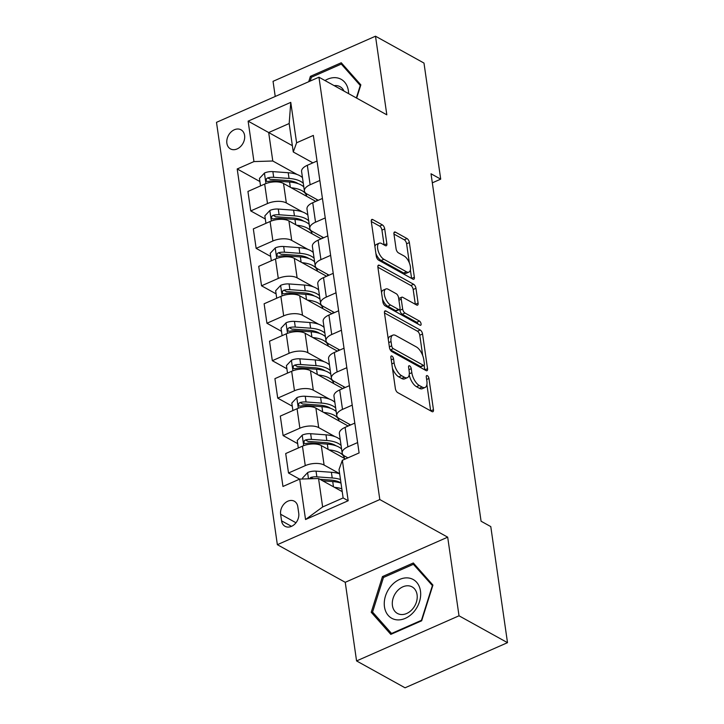 <?xml version="1.0" encoding="UTF-8"?>
<svg xmlns="http://www.w3.org/2000/svg" width="724" height="724" viewBox="0 0 724 724"><rect width="100%" height="100%" fill="white"/><g stroke="black" fill="none" stroke-linecap="round" stroke-linejoin="round"><path stroke-width="1.09" d="M391.91 356.045A2.344 1.077 66.2 0 0 391.268 355.964A2.344 1.077 66.2 0 0 390.879 357.366L395.376 388.607A3.349 1.538 66.2 0 0 397.711 392.607L431.975 411.594A3.349 1.538 66.2 0 0 432.898 411.712A3.349 1.538 66.2 0 0 433.45 409.712L428.952 378.471A2.344 1.077 66.2 0 0 427.323 375.675A2.344 1.077 66.2 0 0 426.68 375.584A2.344 1.077 66.2 0 0 426.291 376.996L426.87 381.032A10.706 4.923 66.2 0 1 425.097 387.458A10.706 4.923 66.2 0 1 422.137 387.069L419.277 385.485A10.706 4.923 66.2 0 1 411.829 372.697L411.25 368.661A2.344 1.077 66.2 0 0 409.621 365.864A2.344 1.077 66.2 0 0 408.969 365.774A2.344 1.077 66.2 0 0 408.58 367.177L409.169 371.222A10.706 4.923 66.2 0 1 407.386 377.647A10.706 4.923 66.2 0 1 404.426 377.258L401.576 375.675A10.706 4.923 66.2 0 1 394.127 362.887L393.548 358.842A2.344 1.077 66.2 0 0 391.91 356.045M226.874 143.252A10.905 8.281 -61 0 0 230.44 148.891A10.905 8.281 -61 0 0 240.395 146.71A10.905 8.281 -61 0 0 244.594 135.442A10.905 8.281 -61 0 0 241.02 129.813A10.905 8.281 -61 0 0 231.065 131.985A10.905 8.281 -61 0 0 226.874 143.252M384.716 228.902A3.349 1.538 66.2 0 0 382.39 224.902L372.779 219.58A3.349 1.538 66.2 0 0 371.846 219.453A3.349 1.538 66.2 0 0 371.294 221.463L376.29 256.151A3.349 1.538 66.2 0 0 378.625 260.151L412.888 279.138A3.349 1.538 66.2 0 0 413.811 279.265A3.349 1.538 66.2 0 0 414.363 277.256L409.368 242.567A3.349 1.538 66.2 0 0 407.042 238.567L395.431 232.132A3.349 1.538 66.2 0 0 394.508 232.015A3.349 1.538 66.2 0 0 393.947 234.015L396.091 248.866A3.349 1.538 66.2 0 0 398.417 252.857L404.173 256.052A8.95 4.118 66.2 0 1 409.911 264.522A8.95 4.118 66.2 0 1 408.915 272.106A8.95 4.118 66.2 0 1 406.445 271.781L383.883 259.283A8.95 4.118 66.2 0 1 378.145 250.812A8.95 4.118 66.2 0 1 379.141 243.228A8.95 4.118 66.2 0 1 381.611 243.545L385.376 245.635A3.349 1.538 66.2 0 0 386.299 245.753A3.349 1.538 66.2 0 0 386.851 243.744L384.716 228.902L381.946 230.123A3.349 1.538 66.2 0 0 379.62 226.123L371.303 221.517M386.824 114.826L375.503 36.2L423.983 63.069L440.708 179.145L431.015 173.769L481.08 521.226L490.781 526.601L507.506 642.668L459.016 615.798L447.685 537.172L379.81 499.551L318.949 77.206L386.824 114.826M385.946 311.012A3.349 1.538 66.2 0 0 385.023 310.895A3.349 1.538 66.2 0 0 384.471 312.904L389.467 347.592A3.349 1.538 66.2 0 0 391.802 351.583L426.065 370.579A3.349 1.538 66.2 0 0 426.988 370.697A3.349 1.538 66.2 0 0 427.54 368.697L422.544 333.999A3.349 1.538 66.2 0 0 420.219 330.008L385.946 311.012L384.489 311.655M382.878 301.872L377.883 267.183A3.349 1.538 66.2 0 1 378.435 265.174A3.349 1.538 66.2 0 1 379.367 265.292L413.63 284.288A3.349 1.538 66.2 0 1 415.956 288.279L418.092 303.13A3.349 1.538 66.2 0 1 417.54 305.139A3.349 1.538 66.2 0 1 416.617 305.012L402.716 297.311A3.349 1.538 66.2 0 0 401.793 297.193A3.349 1.538 66.2 0 0 401.241 299.193L402.662 309.048A3.349 1.538 66.2 0 0 404.988 313.039L419.449 321.058A2.344 1.077 66.2 0 1 420.952 323.275A2.344 1.077 66.2 0 1 420.698 325.257A2.344 1.077 66.2 0 1 420.047 325.176L385.213 305.872A3.349 1.538 66.2 0 1 382.878 301.872M298.741 513.28L297.79 506.691A10.561 8.027 -61 0 0 294.333 501.225A10.561 8.027 -61 0 0 284.686 503.343A10.561 8.027 -61 0 0 280.622 514.248L281.573 520.846A10.561 8.027 -61 0 0 285.039 526.303A10.561 8.027 -61 0 0 294.686 524.194A10.561 8.027 -61 0 0 298.741 513.28M379.81 499.551L277.355 544.683L216.494 122.338L318.949 77.206M342.352 460.301L348.181 500.746L305.537 519.524L299.709 479.089L318.542 478.51L322.642 506.963L343.131 497.94L339.031 469.487L342.352 460.301L359.104 452.925L313.347 135.415L296.596 142.8L293.274 151.977L289.175 123.523L268.685 132.546L272.785 161L297.175 174.52M259.907 181.543L237.201 168.963L282.957 486.465L299.709 479.089M237.201 168.963L253.952 161.579L248.124 121.143L290.767 102.365L296.596 142.8M447.685 537.172L345.239 582.304L356.57 660.931L459.016 615.798M356.57 660.931L405.051 687.8L507.506 642.668M375.503 36.2L273.048 81.332L275.229 96.464M345.239 582.304L277.355 544.683M432.319 182.837L440.708 179.145M318.542 478.51L342.226 491.632M292.369 145.678L248.124 121.143M301.944 177.163L302.451 177.443M316.904 200.892L316.687 199.408M265.301 218.992L250.739 210.919L247.934 191.453L264.685 184.068A13.629 6.272 -8.2 0 1 283.527 183.489L315.791 201.372M250.739 210.919L267.491 203.544A13.629 6.272 -8.2 0 1 286.333 202.955L302.569 211.96M307.347 214.603L307.845 214.883M322.298 238.332L322.08 236.848M270.695 256.432L256.142 248.359L253.328 228.893L270.088 221.508A13.629 6.272 -8.2 0 1 288.921 220.929L321.194 238.82M256.142 248.359L272.894 240.983A13.629 6.272 -8.2 0 1 291.727 240.404L307.962 249.4M312.741 252.052L313.239 252.323M327.691 275.772L327.483 274.287M276.097 293.872L261.536 285.799L258.73 266.332L275.482 258.957A13.629 6.272 -8.2 0 1 294.315 258.377L326.587 276.26M261.536 285.799L278.288 278.423A13.629 6.272 -8.2 0 1 297.121 277.844L313.356 286.84M318.135 289.491L318.632 289.772M333.085 313.211L332.877 311.727M281.491 331.311L266.93 323.248L264.124 303.772L280.876 296.397A13.629 6.272 -8.2 0 1 299.709 295.817L331.981 313.7M266.93 323.248L283.681 315.863A13.629 6.272 -8.2 0 1 302.514 315.284L318.75 324.289M323.528 326.931L324.026 327.212M338.488 350.651L338.271 349.167M286.885 368.751L272.324 360.688L269.518 341.212L286.27 333.836A13.629 6.272 -8.2 0 1 305.103 333.257L337.375 351.14M272.324 360.688L289.075 353.303A13.629 6.272 -8.2 0 1 307.908 352.724L324.153 361.728M328.922 364.371L329.429 364.652M343.882 388.1L343.665 386.616M292.279 406.2L277.717 398.128L274.912 378.661L291.663 371.276A13.629 6.272 -8.2 0 1 310.496 370.697L342.769 388.58M277.717 398.128L294.469 390.752A13.629 6.272 -8.2 0 1 313.302 390.173L329.547 399.168M334.316 401.811L334.823 402.091M349.276 425.54L349.058 424.056M297.673 443.64L283.111 435.567L280.306 416.101L297.066 408.716A13.629 6.272 -8.2 0 1 315.899 408.137L348.172 426.029M283.111 435.567L299.872 428.192A13.629 6.272 -8.2 0 1 318.705 427.613L334.941 436.608M339.719 439.26L340.217 439.531M299.582 479.143L288.514 473.007L285.709 453.541L302.46 446.165A13.629 6.272 -8.2 0 1 321.293 445.586L345.42 458.953M288.514 473.007L305.266 465.632A13.629 6.272 -8.2 0 1 324.099 465.052L339.637 473.659M347.9 457.858L344.588 456.029A13.629 6.272 -8.2 0 1 342.171 453.088A13.629 6.272 -8.2 0 1 347.909 446.844L357.611 442.572M350.651 424.934L339.194 418.581A13.629 6.272 -8.2 0 1 336.778 415.648A13.629 6.272 -8.2 0 1 342.506 409.404L352.217 405.132M345.257 387.494L333.8 381.141A13.629 6.272 -8.2 0 1 331.384 378.209A13.629 6.272 -8.2 0 1 337.113 371.964L346.823 367.692M339.855 350.054L328.397 343.701A13.629 6.272 -8.2 0 1 325.981 340.769A13.629 6.272 -8.2 0 1 331.719 334.524L341.42 330.244M334.461 312.605L323.004 306.261A13.629 6.272 -8.2 0 1 320.587 303.32A13.629 6.272 -8.2 0 1 326.325 297.084L336.026 292.804M329.067 275.165L317.61 268.821A13.629 6.272 -8.2 0 1 315.193 265.88A13.629 6.272 -8.2 0 1 320.931 259.635L330.633 255.364M323.673 237.725L312.216 231.372A13.629 6.272 -8.2 0 1 309.8 228.44A13.629 6.272 -8.2 0 1 315.537 222.196L325.239 217.924M318.279 200.286L306.822 193.932A13.629 6.272 -8.2 0 1 304.406 191A13.629 6.272 -8.2 0 1 310.134 184.756L319.845 180.484M312.877 162.846L293.274 151.977M342.171 453.088L339.366 433.622A13.629 6.272 -8.2 0 1 345.104 427.377L354.805 423.106M336.778 415.648L333.972 396.182A13.629 6.272 -8.2 0 1 339.701 389.937L349.411 385.657M331.384 378.209L328.578 358.742A13.629 6.272 -8.2 0 1 334.307 352.498L344.018 348.217M325.981 340.769L323.176 321.293A13.629 6.272 -8.2 0 1 328.913 315.049L338.615 310.777M320.587 303.32L317.782 283.853A13.629 6.272 -8.2 0 1 323.519 277.609L333.221 273.337M315.193 265.88L312.388 246.413A13.629 6.272 -8.2 0 1 318.126 240.169L327.827 235.897M309.8 228.44L306.994 208.974A13.629 6.272 -8.2 0 1 312.732 202.729L322.433 198.448M304.406 191L301.6 171.534A13.629 6.272 -8.2 0 1 307.329 165.289L317.04 161.009M272.785 161L253.952 161.579M322.642 506.963L305.537 519.524M343.131 497.94L348.181 500.746M290.767 102.365L289.175 123.523M432.925 585.082L413.332 562.973L382.48 576.566L371.222 612.269L390.815 634.378L421.667 620.785L432.925 585.082M356.67 98.111L360.842 84.862L341.248 62.753L310.397 76.346L308.705 81.722M374.227 613.934L371.222 612.269M383.829 577.309L382.48 576.566M311.745 77.088L310.397 76.346M392.444 368.263A10.706 4.923 66.2 0 0 398.806 376.896L401.576 375.675M407.386 377.647L404.616 378.86A10.706 4.923 66.2 0 1 401.657 378.471L398.806 376.896M409.196 374.724A10.706 4.923 66.2 0 0 416.508 386.707L419.277 385.485M425.097 387.458L422.327 388.679A10.706 4.923 66.2 0 1 419.368 388.29L416.508 386.707M430.68 410.879L426.889 384.598M422.707 355.565L419.775 335.221A3.349 1.538 66.2 0 0 417.449 331.221L384.48 312.949M424.771 369.864L424.119 365.339M391.666 345.837A2.344 1.077 66.2 0 0 393.295 348.633L423.377 365.303A2.344 1.077 66.2 0 0 424.02 365.385A2.344 1.077 66.2 0 0 424.409 363.982L423.802 359.719A10.706 4.923 66.2 0 0 416.354 346.932L395.793 335.538A10.706 4.923 66.2 0 0 392.833 335.149A10.706 4.923 66.2 0 0 391.051 341.574L391.666 345.837L389.367 346.85M390.064 349.484A2.344 1.077 66.2 0 0 390.526 349.855L393.295 348.633M424.02 365.385L421.259 366.606A2.344 1.077 66.2 0 1 420.608 366.525L390.526 349.855M392.833 335.149L390.064 336.37A10.706 4.923 66.2 0 0 388.263 339.23M377.892 267.237L410.861 285.509L413.63 284.288M415.323 304.297L413.187 289.5A3.349 1.538 66.2 0 0 410.861 285.509M401.793 297.193L399.024 298.415A3.349 1.538 66.2 0 0 398.707 298.668M399.757 309.32L399.892 310.27A3.349 1.538 66.2 0 0 402.218 314.261L416.68 322.28L419.449 321.058M418.038 324.062A2.344 1.077 66.2 0 0 416.68 322.28M388.299 289.319A8.95 4.118 66.2 0 0 385.829 288.994A8.95 4.118 66.2 0 0 384.833 296.578A8.95 4.118 66.2 0 0 390.562 305.048L398.517 309.456A3.349 1.538 66.2 0 0 399.44 309.573A3.349 1.538 66.2 0 0 399.992 307.573L398.571 297.718A3.349 1.538 66.2 0 0 396.245 293.727L388.299 289.319M385.829 288.994L383.059 290.215A8.95 4.118 66.2 0 0 381.548 292.632M382.471 299.021A8.95 4.118 66.2 0 0 387.793 306.27L390.562 305.048M399.44 309.573L396.671 310.795A3.349 1.538 66.2 0 1 395.747 310.677L387.793 306.27M384.082 244.911L381.946 230.123M379.141 243.228L376.371 244.441A8.95 4.118 66.2 0 0 374.914 246.594M375.928 253.617A8.95 4.118 66.2 0 0 381.114 260.495L383.883 259.283M408.915 272.106L406.146 273.328A8.95 4.118 66.2 0 1 403.675 273.002L381.114 260.495M409.359 262.93L406.598 243.78A3.349 1.538 66.2 0 0 404.273 239.789L393.956 234.069M411.594 278.423L410.372 269.952M334.443 487.324A26.073 11.991 -8.2 0 1 341.809 488.791M302.768 478.998L302.623 477.94L307.727 472.51A9.032 4.154 -8.2 0 1 316.044 471.152L331.393 472.274A26.073 11.991 -8.2 0 1 339.656 473.813M322.723 480.826L332.723 481.56A26.073 11.991 -8.2 0 1 340.995 483.098M340.479 479.505A26.073 11.991 171.8 0 0 332.207 477.967L316.859 476.844A9.032 4.154 171.8 0 0 310.858 477.415L309.356 478.79M319.927 479.279L330.578 480.057A21.639 9.955 -8.2 0 1 340.977 482.989M329.049 449.885A26.073 11.991 -8.2 0 1 344.38 458.382L343.991 455.658M298.306 447.993L297.22 440.5L302.333 435.061A9.032 4.154 -8.2 0 1 310.65 433.712L325.99 434.834A26.073 11.991 -8.2 0 1 340.244 439.749M341.067 445.441A26.073 11.991 171.8 0 0 326.814 440.518L311.465 439.396A9.032 4.154 171.8 0 0 305.465 439.975L304.315 440.726L303.872 442.563L304.551 443.459L305.981 443.568A9.032 4.154 -8.2 0 1 311.981 442.998L327.329 444.12A26.073 11.991 -8.2 0 1 341.583 449.034M305.465 439.975L308.261 441.522A4.597 2.118 -8.2 0 1 309.836 441.495L325.185 442.617A21.639 9.955 -8.2 0 1 335.9 445.758M323.655 412.436A26.073 11.991 -8.2 0 1 338.986 420.934L338.597 418.219M292.903 410.553L291.826 403.06L296.94 397.621A9.032 4.154 -8.2 0 1 305.247 396.263L320.596 397.386A26.073 11.991 -8.2 0 1 334.85 402.309M335.674 407.992A26.073 11.991 171.8 0 0 321.42 403.078L306.071 401.956A9.032 4.154 171.8 0 0 300.071 402.535L298.922 403.286L298.478 405.123L299.148 406.01L300.587 406.128A9.032 4.154 -8.2 0 1 306.587 405.549L321.936 406.671A26.073 11.991 -8.2 0 1 336.189 411.594M300.071 402.535L302.858 404.073A4.597 2.118 -8.2 0 1 304.442 404.046L319.791 405.168A21.639 9.955 -8.2 0 1 330.506 408.318M318.261 374.996A26.073 11.991 -8.2 0 1 333.592 383.494L333.203 380.77M287.509 373.104L286.433 365.611L291.537 360.181A9.032 4.154 -8.2 0 1 299.854 358.823L315.202 359.946A26.073 11.991 -8.2 0 1 329.456 364.86M330.28 370.552A26.073 11.991 171.8 0 0 316.026 365.638L300.677 364.516A9.032 4.154 171.8 0 0 294.677 365.086L293.519 365.846L293.084 367.683L293.754 368.57L295.193 368.688A9.032 4.154 -8.2 0 1 301.193 368.109L316.542 369.231A26.073 11.991 -8.2 0 1 330.796 374.145M294.677 365.086L297.464 366.634A4.597 2.118 -8.2 0 1 299.048 366.606L314.397 367.729A21.639 9.955 -8.2 0 1 325.103 370.878M312.868 337.556A26.073 11.991 -8.2 0 1 328.198 346.054L327.8 343.33M282.116 335.664L281.039 328.171L286.143 322.741A9.032 4.154 -8.2 0 1 294.46 321.384L309.809 322.506A26.073 11.991 -8.2 0 1 324.062 327.42M324.877 333.112A26.073 11.991 171.8 0 0 310.632 328.198L295.283 327.076A9.032 4.154 171.8 0 0 289.283 327.646L288.125 328.397L287.69 330.234L288.36 331.13L289.799 331.239A9.032 4.154 -8.2 0 1 295.799 330.669L311.148 331.791A26.073 11.991 -8.2 0 1 325.402 336.705M289.283 327.646L292.071 329.194A4.597 2.118 -8.2 0 1 293.654 329.167L309.003 330.289A21.639 9.955 -8.2 0 1 319.709 333.438M391.032 585.997A22.154 16.824 -61 0 0 388.281 615.49A22.154 16.824 -61 0 0 413.893 611.789A22.154 16.824 -61 0 0 416.644 582.286A22.154 16.824 -61 0 0 391.032 585.997M396.933 591.336A15.168 11.521 -61 0 0 397.404 613.427A15.168 11.521 -61 0 0 412.58 608.993A15.168 11.521 -61 0 0 412.11 586.893A15.168 11.521 -61 0 0 396.933 591.336M432.355 585.725L421.44 620.314L391.548 633.482L372.561 612.061L383.476 577.471L413.377 564.295L432.671 585.897M392.118 633.799L391.548 633.482M415.603 565.534L413.377 564.295M348.597 93.64A22.154 16.824 -61 0 0 348.38 90.744A22.154 16.824 -61 0 0 324.995 80.554M344.009 91.097A15.168 11.521 -61 0 0 340.027 86.672A15.168 11.521 -61 0 0 334.162 85.64M310.189 81.061L311.392 77.251L341.294 64.074L360.271 85.495L356.353 97.939M343.52 65.314L341.294 64.074M307.465 300.116A26.073 11.991 -8.2 0 1 322.795 308.614L322.406 305.89M276.722 298.225L275.645 290.731L280.749 285.301A9.032 4.154 -8.2 0 1 289.066 283.944L304.415 285.066A26.073 11.991 -8.2 0 1 318.669 289.98M319.483 295.673A26.073 11.991 171.8 0 0 305.229 290.758L289.89 289.636A9.032 4.154 171.8 0 0 283.88 290.206L282.731 290.957L282.297 292.795L282.966 293.691L284.405 293.799A9.032 4.154 -8.2 0 1 290.405 293.229L305.754 294.351A26.073 11.991 -8.2 0 1 320.008 299.265M283.88 290.206L286.677 291.754A4.597 2.118 -8.2 0 1 288.261 291.727L303.609 292.849A21.639 9.955 -8.2 0 1 314.316 295.989M302.071 262.676A26.073 11.991 -8.2 0 1 317.402 271.174L317.012 268.45M271.328 260.785L270.242 253.291L275.355 247.852A9.032 4.154 -8.2 0 1 283.672 246.504L299.021 247.626A26.073 11.991 -8.2 0 1 313.275 252.54M314.089 258.233A26.073 11.991 171.8 0 0 299.836 253.309L284.487 252.187A9.032 4.154 171.8 0 0 278.487 252.767L277.337 253.518L276.903 255.355L277.554 256.242L279.012 256.359A9.032 4.154 -8.2 0 1 285.012 255.789L300.351 256.911A26.073 11.991 -8.2 0 1 314.605 261.826M278.487 252.767L281.283 254.314A4.597 2.118 -8.2 0 1 282.867 254.287L298.207 255.409A21.639 9.955 -8.2 0 1 308.922 258.549M296.677 225.227A26.073 11.991 -8.2 0 1 312.008 233.725L311.619 231.01M265.934 223.345L264.848 215.852L269.962 210.412A9.032 4.154 -8.2 0 1 278.278 209.055L293.618 210.177A26.073 11.991 -8.2 0 1 307.872 215.1M308.696 220.784A26.073 11.991 171.8 0 0 294.442 215.87L279.093 214.747A9.032 4.154 171.8 0 0 273.093 215.327L271.943 216.078L271.5 217.915L272.17 218.802L273.609 218.919A9.032 4.154 -8.2 0 1 279.609 218.34L294.958 219.463A26.073 11.991 -8.2 0 1 309.211 224.386M273.093 215.327L275.88 216.865A4.597 2.118 -8.2 0 1 277.464 216.838L292.813 217.96A21.639 9.955 -8.2 0 1 303.528 221.11M291.283 187.787A26.073 11.991 -8.2 0 1 306.614 196.285L306.225 193.561M260.531 185.896L259.454 178.403L264.559 172.973A9.032 4.154 -8.2 0 1 272.876 171.615L288.224 172.737A26.073 11.991 -8.2 0 1 302.478 177.652M303.302 183.344A26.073 11.991 171.8 0 0 289.048 178.43L273.699 177.308A9.032 4.154 171.8 0 0 267.699 177.878L266.55 178.638L266.106 180.475L266.776 181.362L268.215 181.48A9.032 4.154 -8.2 0 1 274.215 180.9L289.564 182.023A26.073 11.991 -8.2 0 1 303.818 186.937M267.699 177.878L270.486 179.425A4.597 2.118 -8.2 0 1 272.07 179.398L287.419 180.52A21.639 9.955 -8.2 0 1 298.134 183.67M283.527 183.489L286.333 202.955M288.921 220.929L291.727 240.404M294.315 258.377L297.121 277.844M299.709 295.817L302.514 315.284M305.103 333.257L307.908 352.724M310.496 370.697L313.302 390.173M315.899 408.137L318.705 427.613M321.293 445.586L324.099 465.052M345.104 427.377L347.909 446.844M302.46 446.165L305.266 465.632M297.066 408.716L299.872 428.192M339.701 389.937L342.506 409.404M291.663 371.276L294.469 390.752M334.307 352.498L337.113 371.964M286.27 333.836L289.075 353.303M328.913 315.049L331.719 334.524M280.876 296.397L283.681 315.863M323.519 277.609L326.325 297.084M275.482 258.957L278.288 278.423M318.126 240.169L320.931 259.635M270.088 221.508L272.894 240.983M312.732 202.729L315.537 222.196M264.685 184.068L267.491 203.544M307.329 165.289L310.134 184.756M291.501 526.339L281.573 520.846M295.98 522.764L280.622 514.248M391.82 363.901L394.127 362.887M401.657 378.471L404.426 377.258M408.942 369.674L411.25 368.661M409.295 373.819L411.829 372.697M419.368 388.29L422.137 387.069M426.644 379.485L428.952 378.471M430.735 410.906L433.45 409.712M391.241 359.864L393.548 358.842M417.449 331.221L420.219 330.008M419.775 335.221L422.544 333.999M424.825 369.892L427.54 368.697M420.608 366.525L423.377 365.303M388.752 342.588L391.051 341.574M377.901 265.934L379.367 265.292M413.187 289.5L415.956 288.279M415.377 304.324L418.092 303.13M398.933 300.216L401.241 299.193M399.892 310.27L402.662 309.048M402.218 314.261L404.988 313.039M395.747 310.677L398.517 309.456M384.136 244.947L386.851 243.744M403.675 273.002L406.445 271.781M393.965 232.775L395.431 232.132M404.273 239.789L407.042 238.567M406.598 243.78L409.368 242.567M411.648 278.45L414.363 277.256M371.312 220.223L372.779 219.58M379.62 226.123L382.39 224.902M307.6 472.645L308.487 478.817M332.723 481.56L333.483 486.79M331.393 472.274L332.207 477.967M316.044 471.152L316.859 476.844M313.139 478.673L310.858 477.415M302.198 435.196L303.709 445.658M327.329 444.12L328.09 449.351M325.99 434.834L326.814 440.518M311.981 442.998L312.125 443.984M310.65 433.712L311.465 439.396M296.804 397.757L298.315 408.218M321.936 406.671L322.687 411.902M320.596 397.386L321.42 403.078M306.587 405.549L306.732 406.544M305.247 396.263L306.071 401.956M291.41 360.317L292.921 370.769M316.542 369.231L317.293 374.462M315.202 359.946L316.026 365.638M301.193 368.109L301.338 369.104M299.854 358.823L300.677 364.516M286.016 322.877L287.519 333.33M311.148 331.791L311.899 337.022M309.809 322.506L310.632 328.198M295.799 330.669L295.944 331.664M294.46 321.384L295.283 327.076M280.622 285.437L282.125 295.89M305.754 294.351L306.505 299.582M304.415 285.066L305.229 290.758M290.405 293.229L290.55 294.225M289.066 283.944L289.89 289.636M275.229 247.988L276.731 258.45M300.351 256.911L301.112 262.142M299.021 247.626L299.836 253.309M285.012 255.789L285.147 256.776M283.672 246.504L284.487 252.187M269.826 210.548L271.337 221.01M294.958 219.463L295.718 224.693M293.618 210.177L294.442 215.87M279.609 218.34L279.754 219.336M278.278 209.055L279.093 214.747M264.432 173.108L265.943 183.561M289.564 182.023L290.315 187.254M288.224 172.737L289.048 178.43M274.215 180.9L274.36 181.896M272.876 171.615L273.699 177.308"/></g></svg>
